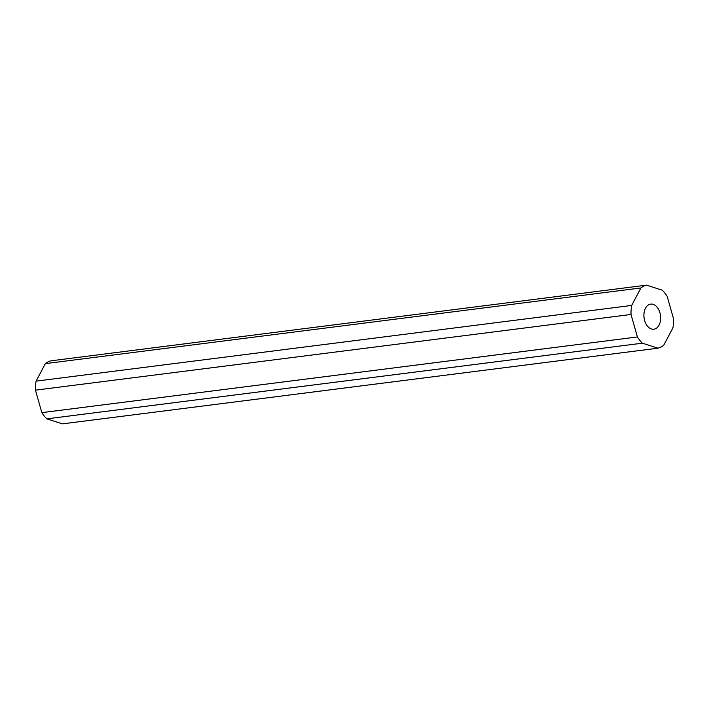 <?xml version="1.0" encoding="UTF-8"?>
<svg xmlns="http://www.w3.org/2000/svg" width="709" height="709" viewBox="0 0 709 709"><rect width="100%" height="100%" fill="white"/><g stroke="black" fill="none" stroke-linecap="round" stroke-linejoin="round"><path stroke-width="1.06" d="M651.403 328.967A12.647 8.295 82.8 0 0 653.884 329.206A12.647 8.295 82.8 0 0 660.664 317.481A12.647 8.295 82.8 0 0 653.166 304.356A12.647 8.295 82.8 0 0 650.694 304.117A12.647 8.295 82.8 0 0 643.905 315.842A12.647 8.295 82.8 0 0 651.403 328.967M46.812 418.859L62.454 423.858L658.023 348.181A32.1 21.057 82.8 0 0 663.651 345.363L672.903 327.877A32.1 21.057 82.8 0 0 673.55 318.837L667.169 296.362A32.1 21.057 82.8 0 0 662.188 290.141L646.546 285.142L50.977 360.819A32.1 21.057 82.8 0 0 45.349 363.637L36.097 381.123A32.1 21.057 82.8 0 0 35.45 390.163L41.831 412.638A32.1 21.057 82.8 0 0 46.812 418.859L642.389 343.183L658.023 348.181M646.546 285.142A32.1 21.057 82.8 0 0 640.918 287.96L45.349 363.637M640.918 287.96L631.675 305.437L36.097 381.123M631.675 305.437A32.1 21.057 82.8 0 0 631.019 314.477L35.45 390.163M631.019 314.477L637.409 336.961L41.831 412.638M637.409 336.961A32.1 21.057 82.8 0 0 642.389 343.183"/></g></svg>
